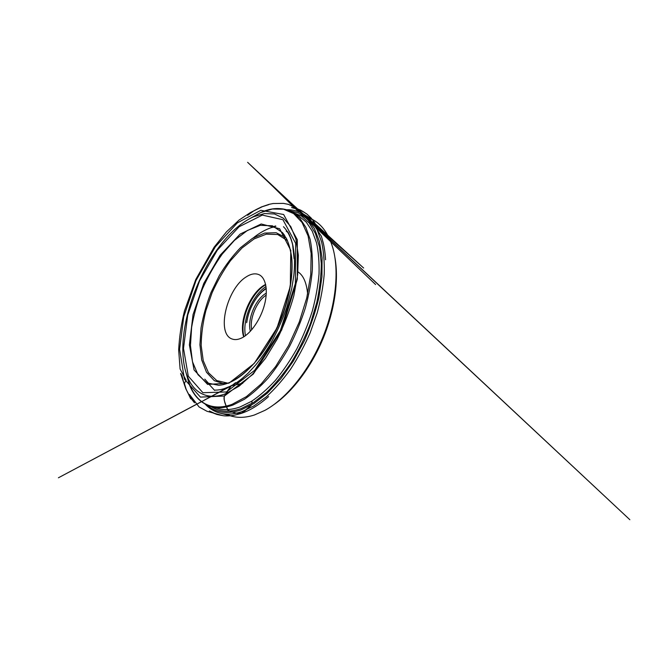 <?xml version="1.0" encoding="UTF-8"?>
<svg xmlns="http://www.w3.org/2000/svg" width="663" height="663" viewBox="0 0 663 663"><rect width="100%" height="100%" fill="white"/><g stroke="black" fill="none" stroke-linecap="round" stroke-linejoin="round"><path stroke-width="0.99" d="M226.29 393.432C207.436 401.09 193.381 392.604 187.19 376.054C169.488 329.768 208.422 236.608 253.788 216.677L264.438 213.561L274.49 213.967L283.457 218.243L290.784 226.605L295.905 239.036L298.333 255.214L297.695 274.457L293.833 295.756C289.69 310.566 284.154 325.019 277.2 339.091L265.49 358.302L252.537 374.239L239.202 386.081L226.29 393.432M273.836 404.67C292.234 391.932 310.939 367.559 322.848 339.141C334.699 310.698 338.901 280.258 335.039 258.214M226.158 414.077L232.075 416.273C238.73 418.046 246.18 417.624 254.426 414.988L265.001 410.322C285.852 398.952 308.419 371.777 322.185 338.859C335.934 305.941 339.415 270.786 332.851 247.962C328.815 234.545 322.508 225.345 313.947 220.356L308.229 217.679M286.656 209.748C292.59 209.591 298.101 210.991 303.206 213.958L310.848 220.331L317.105 229.68L321.613 241.945C323.685 251.484 324.555 262.216 324.232 274.126C323.171 286.557 320.826 299.477 317.204 312.878L310.16 332.818C304.408 345.879 297.828 358.086 290.411 369.448C282.67 380.09 274.631 389.231 266.294 396.864L253.912 405.913L241.954 411.615C233.807 414.358 226.489 414.864 219.983 413.124C214.282 411.574 209.409 408.64 205.356 404.306M207.262 405.25C215.831 412.834 227.053 414.408 240.926 409.974L253.995 403.502L267.521 393.002L280.863 378.706L293.319 361.12L304.184 341.055C310.458 326.768 315.348 312.331 318.853 297.753L321.936 276.827L322.077 257.799L319.433 241.473L314.328 228.404L307.193 218.865L298.483 212.922L288.67 210.444M226.406 391.957L254.725 370.261L280.391 330.505L295.375 283.524L295.665 243.354L282.944 219.726L262.324 215.094L239.103 226.763L217.265 250.233L199.505 281.046L187.712 315.124L183.51 348.415L188.3 376.194L202.903 392.72L226.406 391.957M242.244 337.707C251.186 333.108 260.808 319.036 264.545 304.557C268.316 290.079 265.706 277.731 259.051 274.697C255.238 273.057 250.937 273.802 246.139 276.952C226.837 288.629 215.906 333.804 232.166 339.025C235.1 340.086 238.456 339.647 242.244 337.707M266.186 295.143C256.738 301.077 249.313 318.845 251.733 329.743M250.374 331.26C247.009 319.682 255.462 299.228 266.062 293.261L266.319 293.112M266.244 288.67C263.095 290.601 260.136 293.361 257.352 296.949C251.708 304.474 248.194 312.886 246.802 322.185L246.636 322.699C248.078 313.027 251.733 304.284 257.6 296.46L257.6 296.46C251.733 304.284 248.078 313.027 246.636 322.699M265.614 284.386L264.139 285.231C249.752 293.659 238.614 321.671 243.677 336.887M266.012 286.532C252.57 295.043 242.094 320.113 245.484 335.669M242.774 383.33L231.428 385.742C228.785 388.866 226.448 392.289 224.417 396.01C223.298 399.184 224.923 401.977 225.718 404.836L228.039 410.339L233.426 412.27C236.169 413.48 238.995 413.712 241.887 412.974L251.426 405.06C248.401 408.101 244.995 410.886 241.233 413.414C236.384 413.513 231.909 412.386 227.807 410.049C226.033 405.657 223.398 400.999 224.417 396.01L253.316 374.048L281.709 329.959L297.314 279.239L297.289 239.708L283.64 214.514L260.824 210.312L237.337 222.892L215.334 246.777L196.024 280.482L183.742 316.74L179.607 349.293L184.397 379.103L200.417 397.112L224.417 396.01L231.296 385.816L240.362 383.744M251.791 403.51L252.064 400.999L251.791 403.51M185.996 372.581L189.071 383.769C195.792 402.093 211.166 412.129 232.1 404.322L246.404 396.631L261.214 383.918L275.601 366.598L288.579 345.564L299.22 322.143L306.762 297.911L310.773 274.523L311.138 253.473L308.08 235.887L302.063 222.503L293.676 213.627L283.565 209.218L272.36 209.019L260.609 212.591L250.481 218.268M292.474 212.251L301.458 216.022L309.248 223.075L315.406 233.442L319.541 247.017L321.29 263.46C321.215 275.684 319.715 288.695 316.79 302.502L310.516 323.353C305.096 337.227 298.665 350.329 291.214 362.644C283.341 374.23 275.079 384.209 266.418 392.579L253.498 402.466L241.009 408.632C229.191 412.552 219.262 411.897 211.224 406.684M278.402 208.621C283.54 208.605 288.322 209.864 292.756 212.417L299.991 218.459L305.875 227.409L310.085 239.219C311.975 248.426 312.721 258.802 312.323 270.338C311.212 282.397 308.883 294.952 305.345 307.997C301.126 321.083 295.913 333.796 289.706 346.119C283.043 357.979 275.841 368.661 268.092 378.167C260.194 386.827 252.288 393.872 244.374 399.292L232.928 405.043C224.956 407.911 217.829 408.483 211.538 406.767C198.883 402.615 190.753 392.33 187.14 375.938M187.19 376.054L189.071 383.769C193.372 395.745 200.856 403.411 211.538 406.767L218.376 408.582C224.757 410.322 231.959 409.792 239.989 406.991L251.501 401.347C259.457 396.018 267.38 389.073 275.278 380.529C283.01 371.139 290.195 360.589 296.817 348.871C302.983 336.688 308.138 324.108 312.281 311.146C315.754 298.226 318.008 285.778 319.036 273.811C319.351 262.341 318.522 252.023 316.541 242.849L312.207 231.064L306.207 222.088L298.847 216.005L292.756 212.417C282.861 207.179 272.145 207.237 260.609 212.591L253.788 216.677M287.444 240.603L277.756 234.528L266.319 234.155L254.095 238.929L241.929 248.053L230.517 260.667C223.448 270.479 217.298 281.211 212.061 292.847L205.862 310.698C202.861 322.79 201.295 334.409 201.179 345.564L203.234 360.631L208.431 372.681L216.735 380.562L227.857 383.181M224.989 384.142L214.34 380.695L206.5 372.274L201.693 359.943L199.928 344.793L201.055 327.87C203.143 316.027 206.466 304.209 211.033 292.416L219.287 275.576C225.685 264.993 232.763 255.703 240.495 247.705L252.52 238.315L264.67 233.069L276.173 232.738L286.109 237.884M229.696 382.46C249.031 374.446 272.236 345.266 283.946 311.312C290.402 292.134 293.054 273.173 291.761 258.056C290.792 250.829 289.143 244.548 286.797 239.194L282.496 232.614L272.402 225.801L260.327 225.312L247.357 230.492L234.412 240.404L222.238 254.07C214.688 264.694 208.099 276.28 202.464 288.828C197.491 301.657 193.878 314.486 191.624 327.323L190.455 345.589L192.494 361.766L197.93 374.628L206.757 382.882L218.691 385.278C222.155 385.054 225.826 384.109 229.696 382.46M228.934 383.173L207.602 384.407L194.06 369.937L189.386 344.926L193.049 314.585L203.79 283.391L220.108 255.263L240.105 234.097L261.189 223.978L279.645 228.752L290.775 250.407L290.319 286.366L276.977 328.044L254.236 363.44L228.934 383.173M266.211 288.248C263.161 290.253 260.294 292.988 257.6 296.46L257.352 296.949M243.976 336.705C239.55 320.909 250.805 293.477 265.15 285.057L265.689 284.734M313.947 220.356L303.206 213.958M232.075 416.273L219.983 413.124M297.952 271.871C303.339 275.286 306.571 282.687 307.649 294.065M222.362 384.789L218.691 385.278C222.014 385.079 225.577 384.167 229.39 382.568C237.619 378.78 246.454 371.893 255.114 362.205C266.567 348.672 276.861 330.439 283.723 311.179C290.228 291.869 292.905 272.8 291.604 257.683C290.643 250.481 289.002 244.249 286.689 238.995L282.496 232.614L284.725 235.564M201.37 401.687L58.419 477.783L232.025 385.476C228.553 387.358 225.163 388.733 221.865 389.595L231.296 385.816C235.1 383.778 238.953 381.134 242.865 377.885L248.202 373.095L255.819 364.824C260.816 358.633 265.581 351.838 270.131 344.445C276.662 332.735 282.198 320.444 286.731 307.582L291.761 288.538L293.842 275.261C294.629 267.164 294.72 259.879 294.099 253.407L294.123 253.954C293.137 244.78 291.04 237.404 287.808 231.835L287.933 232.348L286.184 231.105L288.347 232.837C290.435 236.674 292.035 241.315 293.154 246.777L294.074 258.686L292.623 244.514C290.576 236.757 287.518 230.815 283.457 226.696M272.037 227.533L275.402 225.942M253.49 237.744C260.501 232.075 267.985 228.229 275.932 226.216M214.663 390.416L208.48 383.695M208.953 383.885L204.792 379.12L209.118 383.943M215.168 390.117C220.356 390.142 226.083 388.51 232.34 385.22L235.531 382.684L233.417 384.565L243.114 379.335L204.552 399.98M312.422 222.221L363.631 268.018L313.964 222.644L312.82 221.533L314.95 222.959L311.113 218.003L306.845 214.008L300.662 210.138L291.563 207.519L294.67 208.058C298.077 208.895 301.267 210.312 304.242 212.301L288.62 204.411L283.433 203.375L273.148 203.524L269.07 204.345L261.462 206.931L254.07 210.677L247.614 215.309L250.556 212.889C256.664 208.895 262.739 206.143 268.755 204.643L262.366 206.69L250.548 212.483L239.086 220.058L226.398 231.926L214.116 247.191L195.784 279.454L184.513 310.831C181.322 323.643 179.375 336.671 178.662 349.915L180.096 368.984L186.079 380.172L184.389 383.405L186.104 389.173L190.712 398.803L188.275 393.673C185.441 388.402 183.369 382.41 182.068 375.689L180.626 373.484L185.855 388.899L190.463 397.667L194.491 402.806L189.502 394.518L199.041 406.925L206.972 411.275L222.95 415.651L218.939 414.905C215.45 414.102 212.276 412.792 209.417 410.969L216.726 414.425L223.829 415.8C227.301 416.198 232.995 415.56 234.661 415.146L241.233 413.414C250.042 410.505 259.158 404.886 268.598 396.557L268.266 396.805M325.525 259.772L325.558 259.639C325.218 253.763 324.48 248.335 323.362 243.329L321.373 236.235L317.362 230.21M298.557 211.712L271.706 185.284L375.606 284.56L247.622 162.327L629.85 519.717L309.687 220.564M301.773 213.163L290.137 202.165L303.356 214.05"/></g></svg>
